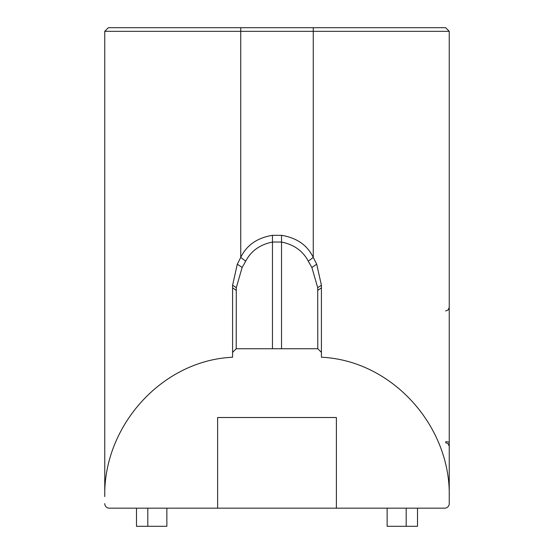 <?xml version="1.0" encoding="UTF-8"?>
<svg xmlns="http://www.w3.org/2000/svg" width="554" height="554" viewBox="0 0 554 554"><rect width="100%" height="100%" fill="white"/><g stroke="black" fill="none" stroke-linecap="round" stroke-linejoin="round"><path stroke-width="0.83" d="M240.741 27.7L108.383 27.7L104.754 31.329L108.383 27.7L104.754 31.329L449.246 31.329L445.617 27.7L240.741 27.7L240.741 257.43L237.313 264.154L232.583 285.248L232.583 352.358L236.205 348.736L232.583 352.358L232.576 357.233C161.47 360.502 103.321 426.476 104.754 496.599L104.754 31.329M449.246 31.329L445.617 27.7L449.246 31.329L449.246 503.634A4.536 4.536 0 0 1 444.71 508.17L109.29 508.17A4.536 4.536 0 0 1 104.754 503.634M217.618 508.17L217.618 417.515L336.382 417.515L336.382 508.17M317.795 348.736L236.205 348.736L236.302 287.658L242.126 267.492L245.713 261.176C251.045 250.969 259.958 244.591 272.464 242.05L281.536 242.05C294.022 244.619 302.941 250.99 308.287 261.176L311.874 267.492L317.698 287.658L317.795 348.736L321.424 352.358L321.424 357.233C392.17 360.481 450.721 426.158 449.246 496.599M321.417 352.358L321.417 285.248L316.687 264.154L313.259 257.43C307.359 245.187 296.778 237.818 281.536 235.325L272.464 235.325C257.229 237.825 246.648 245.193 240.741 257.43L245.713 261.176M445.617 441.704A3.629 1.032 0 0 1 449.246 442.736L449.246 392.197M449.246 335.239L449.246 307.359L448.158 309.942L445.617 310.988M449.246 415.375L449.246 503.634M449.246 328.446L449.246 334.18M104.754 338.397L104.754 340.087M104.754 311.957L104.754 311.043M417.515 508.17L417.515 526.3L406.186 526.3L406.186 508.17M387.142 508.17L387.142 526.3L406.186 526.3M147.814 508.17L147.814 526.3L166.858 526.3L166.858 508.17M147.814 526.3L136.485 526.3L136.485 508.17M321.417 287.865L317.795 290.303M317.698 287.658L321.417 285.248M316.687 264.154L311.874 267.492M308.287 261.176L313.259 257.43L313.259 27.7M281.536 235.325L281.536 348.736M272.464 235.325L272.464 348.736M232.583 285.248L236.302 287.658M242.126 267.492L237.313 264.154M236.205 290.303L232.583 287.865M445.617 442.674L448.158 443.719L449.246 446.302"/></g></svg>
